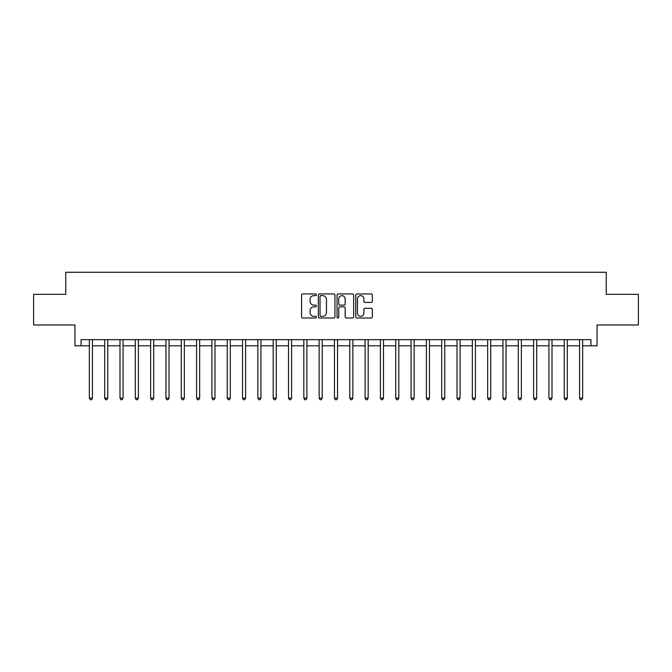 <?xml version="1.0" encoding="UTF-8"?>
<svg xmlns="http://www.w3.org/2000/svg" width="672" height="672" viewBox="0 0 672 672"><rect width="100%" height="100%" fill="white"/><g stroke="black" fill="none" stroke-linecap="round" stroke-linejoin="round"><path stroke-width="1.01" d="M316.394 294.79A0.84 0.84 0 0 0 315.546 293.941L302.77 293.941A1.201 1.201 0 0 0 301.568 295.151L301.568 316.798A1.201 1.201 0 0 0 302.77 318.007L315.546 318.007A0.84 0.84 0 0 0 316.394 317.159A0.84 0.84 0 0 0 315.546 316.319L313.9 316.319A3.847 3.847 0 0 1 310.044 312.472L310.044 310.666A3.847 3.847 0 0 1 313.9 306.818L315.546 306.818A0.84 0.84 0 0 0 316.394 305.978A0.84 0.84 0 0 0 315.546 305.13L313.9 305.13A3.847 3.847 0 0 1 310.044 301.283L310.044 299.477A3.847 3.847 0 0 1 313.9 295.63L315.546 295.63A0.84 0.84 0 0 0 316.394 294.79M371.154 302.425A1.201 1.201 0 0 0 372.355 301.224L372.355 295.151A1.201 1.201 0 0 0 371.154 293.941L356.958 293.941A1.201 1.201 0 0 0 355.757 295.151L355.757 316.798A1.201 1.201 0 0 0 356.958 318.007L371.154 318.007A1.201 1.201 0 0 0 372.355 316.798L372.355 309.464A1.201 1.201 0 0 0 371.154 308.263L365.081 308.263A1.201 1.201 0 0 0 363.88 309.464L363.88 313.102A3.217 3.217 0 0 1 360.662 316.319A3.217 3.217 0 0 1 357.445 313.102L357.445 298.847A3.217 3.217 0 0 1 360.662 295.63A3.217 3.217 0 0 1 363.88 298.847L363.88 301.224A1.201 1.201 0 0 0 365.081 302.425L371.154 302.425M81.085 345.803L81.085 339.679L590.915 339.679L590.915 345.803L597.038 345.803L597.038 324.971L638.4 324.971L638.4 294.336L606.228 294.336L606.228 272.269L65.772 272.269L65.772 294.336L33.6 294.336L33.6 324.971L74.962 324.971L74.962 345.803L89.359 345.803M334.95 295.151A1.201 1.201 0 0 0 333.74 293.941L319.553 293.941A1.201 1.201 0 0 0 318.343 295.151L318.343 316.798A1.201 1.201 0 0 0 319.553 318.007L333.74 318.007A1.201 1.201 0 0 0 334.95 316.798L334.95 295.151M338.26 293.941L352.447 293.941A1.201 1.201 0 0 1 353.657 295.151L353.657 316.798A1.201 1.201 0 0 1 352.447 318.007L346.374 318.007A1.201 1.201 0 0 1 345.173 316.798L345.173 308.02A1.201 1.201 0 0 0 343.972 306.818L339.94 306.818A1.201 1.201 0 0 0 338.738 308.02L338.738 317.159A0.84 0.84 0 0 1 337.898 318.007A0.84 0.84 0 0 1 337.05 317.159L337.05 295.151A1.201 1.201 0 0 1 338.26 293.941M92.425 345.803L104.681 345.803M107.747 345.803L120.002 345.803M123.06 345.803L135.316 345.803M138.382 345.803L150.637 345.803M153.703 345.803L165.959 345.803M169.025 345.803L181.28 345.803M184.338 345.803L196.594 345.803M199.66 345.803L211.915 345.803M214.981 345.803L227.237 345.803M230.294 345.803L242.55 345.803M245.616 345.803L257.872 345.803M260.938 345.803L273.193 345.803M276.259 345.803L288.515 345.803M291.572 345.803L303.828 345.803M306.894 345.803L319.15 345.803M322.216 345.803L334.471 345.803M337.529 345.803L349.784 345.803M352.85 345.803L365.106 345.803M368.172 345.803L380.428 345.803M383.485 345.803L395.741 345.803M398.807 345.803L411.062 345.803M414.128 345.803L426.384 345.803M429.45 345.803L441.706 345.803M444.763 345.803L457.019 345.803M460.085 345.803L472.34 345.803M475.406 345.803L487.662 345.803M490.72 345.803L502.975 345.803M506.041 345.803L518.297 345.803M521.363 345.803L533.618 345.803M536.684 345.803L548.94 345.803M551.998 345.803L564.253 345.803M567.319 345.803L579.575 345.803M582.641 345.803L590.915 345.803M320.872 295.63A0.84 0.84 0 0 0 320.032 296.47L320.032 315.479A0.84 0.84 0 0 0 320.872 316.319L322.619 316.319A3.847 3.847 0 0 0 326.466 312.472L326.466 299.477A3.847 3.847 0 0 0 322.619 295.63L320.872 295.63M345.173 298.906A3.217 3.217 0 0 0 341.956 295.688A3.217 3.217 0 0 0 338.738 298.906L338.738 303.929A1.201 1.201 0 0 0 339.94 305.13L343.972 305.13A1.201 1.201 0 0 0 345.173 303.929L345.173 298.906M92.576 339.679L92.518 339.83A1.226 1.226 0 0 0 92.425 340.292L92.425 398.135L89.359 398.135L89.359 340.292A1.226 1.226 0 0 0 89.275 339.83L89.208 339.679M92.425 398.135L91.51 399.731L90.283 399.731L89.359 398.135M107.898 339.679L107.831 339.83A1.226 1.226 0 0 0 107.747 340.292L107.747 398.135L104.681 398.135L104.681 340.292A1.226 1.226 0 0 0 104.588 339.83L104.53 339.679M107.747 398.135L106.823 399.731L105.596 399.731L104.681 398.135M123.211 339.679L123.152 339.83A1.226 1.226 0 0 0 123.06 340.292L123.06 398.135L120.002 398.135L120.002 340.292A1.226 1.226 0 0 0 119.91 339.83L119.851 339.679M123.06 398.135L122.144 399.731L120.918 399.731L120.002 398.135M138.533 339.679L138.474 339.83A1.226 1.226 0 0 0 138.382 340.292L138.382 398.135L135.316 398.135L135.316 340.292A1.226 1.226 0 0 0 135.232 339.83L135.164 339.679M138.382 398.135L137.466 399.731L136.24 399.731L135.316 398.135M153.854 339.679L153.787 339.83A1.226 1.226 0 0 0 153.703 340.292L153.703 398.135L150.637 398.135L150.637 340.292A1.226 1.226 0 0 0 150.553 339.83L150.486 339.679M153.703 398.135L152.779 399.731L151.561 399.731L150.637 398.135M169.176 339.679L169.109 339.83A1.226 1.226 0 0 0 169.025 340.292L169.025 398.135L165.959 398.135L165.959 340.292A1.226 1.226 0 0 0 165.866 339.83L165.808 339.679M169.025 398.135L168.101 399.731L166.874 399.731L165.959 398.135M184.489 339.679L184.43 339.83A1.226 1.226 0 0 0 184.338 340.292L184.338 398.135L181.28 398.135L181.28 340.292A1.226 1.226 0 0 0 181.188 339.83L181.129 339.679M184.338 398.135L183.422 399.731L182.196 399.731L181.28 398.135M199.811 339.679L199.752 339.83A1.226 1.226 0 0 0 199.66 340.292L199.66 398.135L196.594 398.135L196.594 340.292A1.226 1.226 0 0 0 196.51 339.83L196.442 339.679M199.66 398.135L198.744 399.731L197.518 399.731L196.594 398.135M215.132 339.679L215.065 339.83A1.226 1.226 0 0 0 214.981 340.292L214.981 398.135L211.915 398.135L211.915 340.292A1.226 1.226 0 0 0 211.823 339.83L211.764 339.679M214.981 398.135L214.057 399.731L212.831 399.731L211.915 398.135M230.446 339.679L230.387 339.83A1.226 1.226 0 0 0 230.294 340.292L230.294 398.135L227.237 398.135L227.237 340.292A1.226 1.226 0 0 0 227.144 339.83L227.086 339.679M230.294 398.135L229.379 399.731L228.152 399.731L227.237 398.135M245.767 339.679L245.708 339.83A1.226 1.226 0 0 0 245.616 340.292L245.616 398.135L242.55 398.135L242.55 340.292A1.226 1.226 0 0 0 242.466 339.83L242.399 339.679M245.616 398.135L244.7 399.731L243.474 399.731L242.55 398.135M261.089 339.679L261.022 339.83A1.226 1.226 0 0 0 260.938 340.292L260.938 398.135L257.872 398.135L257.872 340.292A1.226 1.226 0 0 0 257.788 339.83L257.72 339.679M260.938 398.135L260.014 399.731L258.796 399.731L257.872 398.135M276.41 339.679L276.343 339.83A1.226 1.226 0 0 0 276.259 340.292L276.259 398.135L273.193 398.135L273.193 340.292A1.226 1.226 0 0 0 273.101 339.83L273.042 339.679M276.259 398.135L275.335 399.731L274.109 399.731L273.193 398.135M291.724 339.679L291.665 339.83A1.226 1.226 0 0 0 291.572 340.292L291.572 398.135L288.515 398.135L288.515 340.292A1.226 1.226 0 0 0 288.422 339.83L288.364 339.679M291.572 398.135L290.657 399.731L289.43 399.731L288.515 398.135M307.045 339.679L306.986 339.83A1.226 1.226 0 0 0 306.894 340.292L306.894 398.135L303.828 398.135L303.828 340.292A1.226 1.226 0 0 0 303.744 339.83L303.677 339.679M306.894 398.135L305.978 399.731L304.752 399.731L303.828 398.135M322.367 339.679L322.3 339.83A1.226 1.226 0 0 0 322.216 340.292L322.216 398.135L319.15 398.135L319.15 340.292A1.226 1.226 0 0 0 319.057 339.83L318.998 339.679M322.216 398.135L321.292 399.731L320.065 399.731L319.15 398.135M337.68 339.679L337.621 339.83A1.226 1.226 0 0 0 337.529 340.292L337.529 398.135L334.471 398.135L334.471 340.292A1.226 1.226 0 0 0 334.379 339.83L334.32 339.679M337.529 398.135L336.613 399.731L335.387 399.731L334.471 398.135M353.002 339.679L352.943 339.83A1.226 1.226 0 0 0 352.85 340.292L352.85 398.135L349.784 398.135L349.784 340.292A1.226 1.226 0 0 0 349.7 339.83L349.633 339.679M352.85 398.135L351.935 399.731L350.708 399.731L349.784 398.135M368.323 339.679L368.256 339.83A1.226 1.226 0 0 0 368.172 340.292L368.172 398.135L365.106 398.135L365.106 340.292A1.226 1.226 0 0 0 365.014 339.83L364.955 339.679M368.172 398.135L367.248 399.731L366.022 399.731L365.106 398.135M383.636 339.679L383.578 339.83A1.226 1.226 0 0 0 383.485 340.292L383.485 398.135L380.428 398.135L380.428 340.292A1.226 1.226 0 0 0 380.335 339.83L380.276 339.679M383.485 398.135L382.57 399.731L381.343 399.731L380.428 398.135M398.958 339.679L398.899 339.83A1.226 1.226 0 0 0 398.807 340.292L398.807 398.135L395.741 398.135L395.741 340.292A1.226 1.226 0 0 0 395.657 339.83L395.59 339.679M398.807 398.135L397.891 399.731L396.665 399.731L395.741 398.135M414.28 339.679L414.212 339.83A1.226 1.226 0 0 0 414.128 340.292L414.128 398.135L411.062 398.135L411.062 340.292A1.226 1.226 0 0 0 410.978 339.83L410.911 339.679M414.128 398.135L413.204 399.731L411.986 399.731L411.062 398.135M429.601 339.679L429.534 339.83A1.226 1.226 0 0 0 429.45 340.292L429.45 398.135L426.384 398.135L426.384 340.292A1.226 1.226 0 0 0 426.292 339.83L426.233 339.679M429.45 398.135L428.526 399.731L427.3 399.731L426.384 398.135M444.914 339.679L444.856 339.83A1.226 1.226 0 0 0 444.763 340.292L444.763 398.135L441.706 398.135L441.706 340.292A1.226 1.226 0 0 0 441.613 339.83L441.554 339.679M444.763 398.135L443.848 399.731L442.621 399.731L441.706 398.135M460.236 339.679L460.177 339.83A1.226 1.226 0 0 0 460.085 340.292L460.085 398.135L457.019 398.135L457.019 340.292A1.226 1.226 0 0 0 456.935 339.83L456.868 339.679M460.085 398.135L459.169 399.731L457.943 399.731L457.019 398.135M475.558 339.679L475.49 339.83A1.226 1.226 0 0 0 475.406 340.292L475.406 398.135L472.34 398.135L472.34 340.292A1.226 1.226 0 0 0 472.248 339.83L472.189 339.679M475.406 398.135L474.482 399.731L473.256 399.731L472.34 398.135M490.871 339.679L490.812 339.83A1.226 1.226 0 0 0 490.72 340.292L490.72 398.135L487.662 398.135L487.662 340.292A1.226 1.226 0 0 0 487.57 339.83L487.511 339.679M490.72 398.135L489.804 399.731L488.578 399.731L487.662 398.135M506.192 339.679L506.134 339.83A1.226 1.226 0 0 0 506.041 340.292L506.041 398.135L502.975 398.135L502.975 340.292A1.226 1.226 0 0 0 502.891 339.83L502.824 339.679M506.041 398.135L505.126 399.731L503.899 399.731L502.975 398.135M521.514 339.679L521.447 339.83A1.226 1.226 0 0 0 521.363 340.292L521.363 398.135L518.297 398.135L518.297 340.292A1.226 1.226 0 0 0 518.213 339.83L518.146 339.679M521.363 398.135L520.439 399.731L519.221 399.731L518.297 398.135M536.836 339.679L536.768 339.83A1.226 1.226 0 0 0 536.684 340.292L536.684 398.135L533.618 398.135L533.618 340.292A1.226 1.226 0 0 0 533.526 339.83L533.467 339.679M536.684 398.135L535.76 399.731L534.534 399.731L533.618 398.135M552.149 339.679L552.09 339.83A1.226 1.226 0 0 0 551.998 340.292L551.998 398.135L548.94 398.135L548.94 340.292A1.226 1.226 0 0 0 548.848 339.83L548.789 339.679M551.998 398.135L551.082 399.731L549.856 399.731L548.94 398.135M567.47 339.679L567.412 339.83A1.226 1.226 0 0 0 567.319 340.292L567.319 398.135L564.253 398.135L564.253 340.292A1.226 1.226 0 0 0 564.169 339.83L564.102 339.679M567.319 398.135L566.404 399.731L565.177 399.731L564.253 398.135M582.792 339.679L582.725 339.83A1.226 1.226 0 0 0 582.641 340.292L582.641 398.135L579.575 398.135L579.575 340.292A1.226 1.226 0 0 0 579.482 339.83L579.424 339.679M582.641 398.135L581.717 399.731L580.49 399.731L579.575 398.135"/></g></svg>
